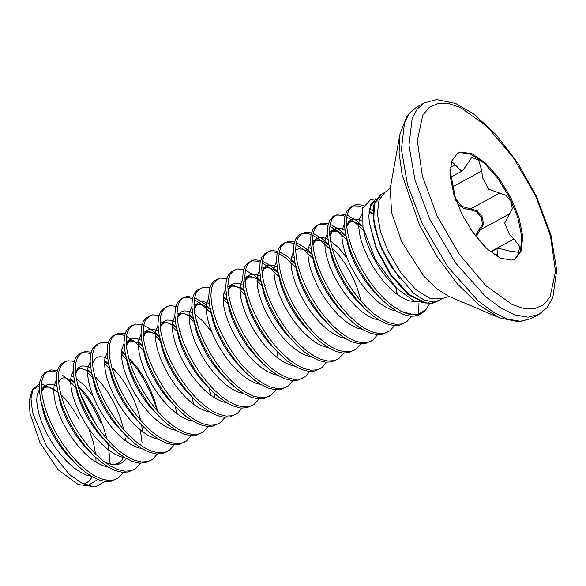 <?xml version="1.0" encoding="UTF-8"?>
<svg xmlns="http://www.w3.org/2000/svg" width="586" height="586" viewBox="0 0 586 586"><rect width="100%" height="100%" fill="white"/><g stroke="black" fill="none" stroke-linecap="round" stroke-linejoin="round"><path stroke-width="0.88" d="M380.981 194.479L380.021 194.999L373.319 205.869L374.124 225.661L380.351 245.622L390.737 265.927L379.618 243.3L373.795 221.42L374.278 204.14L381.691 194.127M439.185 300.288L433.684 302.017L438.496 300.662L442.555 298.464L447.294 296.853L449.792 296.772M438.504 300.691L433.025 303.094L426.425 303.057L409.292 294.787L391.001 274.724L376.402 248.244L369.363 222.555L376.058 248.376L390.261 274.768L408.193 294.721L425.092 302.94L426.425 303.057M375.758 199.181L370.506 204.961L368.792 215.816L369.363 222.555M375.985 198.83L370.667 199.628L362.712 208.213L362.939 227.287L375.245 259.43L397 288.634L413.98 301.006L428.578 303.204M418.975 302.867L418.624 314.184L426.161 309.254L429.89 303.189M420.609 314.316L417.305 315.502L401.425 311.547L407.607 313.971L417.737 315.165L424.33 311.334L420.609 314.316L416.485 315.949L410.471 316.272L403.717 314.638L396.444 311.115L388.877 305.833L381.259 298.977L373.831 290.795L366.836 281.573L360.485 271.633L354.991 261.327L350.509 251.006L345.579 234.385L344.334 223.522L344.876 216.586L346.692 211.216L350.853 206.865L355.929 204.719L360.947 204.932L363.606 205.723M351.944 206.367L353.812 205.862L358.83 206.082L362.939 207.459M401.425 311.547L390.994 304.683L383.376 297.835L375.956 289.652L368.953 280.43L362.609 270.49L357.108 260.177L352.625 249.856L349.3 239.886L347.22 230.62L346.451 222.372L346.993 215.443L348.809 210.074L352.97 205.723M123.426 472.382L118.665 477.729L111.45 481.15L105.436 481.472L98.682 479.846L91.409 476.323L83.842 471.041L77.037 464.991L68.796 456.003L61.801 446.781L55.45 436.841L49.957 426.527L45.474 416.214L40.544 399.593L39.299 388.723L39.841 381.794L41.657 376.424L44.675 372.806L50.894 369.92L57.296 370.499M46.909 371.568L48.777 371.07L53.795 371.29L56.864 372.235M117.222 478.623L113.567 480.007L107.553 480.33L100.799 478.696L93.526 475.173L85.959 469.891L78.341 463.043L70.913 454.861L63.918 445.631L57.575 435.691L52.073 425.385L47.591 415.064L44.265 405.094L42.185 395.821L41.416 387.58L41.958 380.651L43.774 375.274L47.935 370.923M140.376 463.204L135.615 468.551L128.4 471.972L122.379 472.294L115.625 470.668L108.351 467.145L100.785 461.863L93.98 455.813L85.746 446.825L78.751 437.603L72.4 427.663L66.899 417.349L62.416 407.036L57.487 390.415L56.241 379.545L56.783 372.615L58.6 367.246L61.625 363.628L67.837 360.742L74.239 361.32M63.859 362.39L65.72 361.892M134.172 469.445L130.517 470.829L124.496 471.151L117.749 469.518L110.468 465.995L102.902 460.713L95.291 453.864L87.863 445.682L80.868 436.46L74.517 426.513L69.016 416.207L64.541 405.886L61.208 395.916L59.135 386.643L58.358 378.402L58.9 371.473L60.724 366.096L64.878 361.745M157.319 454.025L152.558 459.373L145.343 462.793L139.329 463.116L132.575 461.49L125.301 457.966L117.735 452.685L110.93 446.635L102.689 437.647L95.694 428.425L89.343 418.485L83.849 408.171L79.366 397.857L74.437 381.237L73.191 370.367L73.733 363.437L75.55 358.068L78.568 354.449L84.787 351.563L91.189 352.142M80.802 353.212L82.67 352.713L87.688 352.933L90.757 353.878M151.115 460.266L147.46 461.651L141.446 461.973L134.692 460.34L127.418 456.816L119.852 451.535L112.234 444.686L104.806 436.504L97.811 427.282L91.467 417.335L85.966 407.028L81.483 396.707L78.158 386.738L76.077 377.465L75.308 369.224L75.85 362.295L77.667 356.918L81.828 352.567M174.269 444.847L169.508 450.195L162.293 453.615L156.272 453.938L149.518 452.311L142.244 448.788L134.677 443.507L127.873 437.456L119.639 428.469L112.644 419.246L106.293 409.306L100.792 398.993L96.309 388.679L91.379 372.059L90.134 361.188L90.676 354.259L92.493 348.89L95.518 345.271L101.73 342.385L108.132 342.964M97.752 344.033L99.613 343.535M168.065 451.088L164.41 452.473L158.388 452.795L151.642 451.161L144.361 447.638L136.794 442.357L129.184 435.508L121.756 427.326L114.761 418.104L108.41 408.156L102.909 397.85L98.433 387.529L95.1 377.56L93.028 368.286L92.251 360.046L92.793 353.116L94.617 347.74L98.77 343.389M191.212 435.669L186.451 441.016L179.235 444.437L173.222 444.759L166.468 443.133L159.194 439.61L151.627 434.329L144.823 428.278L136.582 419.29L129.587 410.068L123.236 400.128L117.742 389.815L113.259 379.501L108.329 362.88L107.084 352.01L107.626 345.081L109.443 339.712L112.461 336.093L118.68 333.207L125.082 333.786M185.008 441.917L181.352 443.294L175.339 443.617L168.585 441.983L161.311 438.46L153.744 433.179L146.126 426.33L138.699 418.148L131.704 408.925L125.36 398.978L119.859 388.672L115.376 378.351L112.051 368.382L109.97 359.108L109.201 350.868L109.743 343.938L111.56 338.562L115.72 334.21M208.162 426.491L203.401 431.838L196.185 435.259L190.164 435.581L183.411 433.955L176.137 430.432L168.57 425.15L161.765 419.1L153.532 410.112L146.537 400.89L140.186 390.95L134.685 380.644L130.202 370.323L125.272 353.702L124.027 342.832L124.569 335.903L126.386 330.533L129.411 326.915L135.622 324.029L142.024 324.607M131.645 325.677L133.505 325.179M201.958 432.739L198.302 434.116L192.281 434.438L185.535 432.805L178.254 429.282L170.687 424L163.076 417.151L155.649 408.969L148.654 399.747L142.303 389.8L136.802 379.494L132.326 369.173L128.993 359.203L126.92 349.93L126.144 341.689L126.686 334.76L128.51 329.383L132.663 325.032M225.105 417.313L220.343 422.66L213.128 426.081L207.114 426.403L200.361 424.777L193.087 421.253L185.52 415.972L178.715 409.922L170.475 400.934L163.479 391.712L157.129 381.772L151.635 371.465L147.152 361.144L142.222 344.524L140.977 333.654L141.519 326.724L143.336 321.355L146.354 317.737L152.572 314.85L158.974 315.429M218.9 423.561L215.245 424.938L209.231 425.26L202.478 423.627L195.204 420.103L187.637 414.822L180.019 407.973L172.592 399.791L165.596 390.569L159.253 380.629L153.752 370.315L149.269 359.994L145.943 350.025L143.863 340.752L143.094 332.511L143.636 325.582L145.453 320.205L149.613 315.854M242.055 408.134L237.293 413.482L230.078 416.902L224.057 417.225L217.303 415.599L210.03 412.075L202.463 406.794L195.658 400.743L187.425 391.756L180.429 382.533L174.079 372.593L168.578 362.287L164.095 351.966L159.165 335.346L157.92 324.476L158.462 317.546L160.278 312.177L163.304 308.558L169.515 305.672L175.917 306.251M235.85 414.383L232.195 415.76L226.174 416.082L219.428 414.448L212.147 410.925L204.58 405.644L196.969 398.795L189.542 390.613L182.546 381.391L176.196 371.451L170.694 361.137L166.219 350.816L162.886 340.847L160.813 331.581L160.037 323.333L160.579 316.403L162.403 311.027L166.556 306.676M258.997 398.956L254.236 404.303L247.021 407.724L241.007 408.046L234.254 406.42L226.98 402.897L219.413 397.616L212.608 391.565L204.368 382.577L197.372 373.355L191.021 363.415L185.528 353.109L181.045 342.788L176.115 326.168L174.87 315.297L175.412 308.368L177.228 302.999L180.246 299.38L186.465 296.494L192.867 297.073M182.48 298.142L184.348 297.644L189.366 297.864L192.435 298.809M252.793 405.204L249.138 406.581L243.124 406.904L236.37 405.27L229.097 401.747L221.53 396.466L213.912 389.617L206.484 381.435L199.489 372.213L193.146 362.273L187.645 351.959L183.162 341.638L179.836 331.669L177.756 322.403L176.987 314.155L177.529 307.225L179.345 301.849L183.506 297.498M275.947 389.778L271.186 395.125L263.971 398.546L257.95 398.868L251.196 397.242L243.923 393.719L236.356 388.437L229.551 382.387L221.318 373.399L214.322 364.177L207.971 354.237L202.47 343.931L197.987 333.61L193.058 316.989L191.812 306.126L192.355 299.19L194.171 293.82L197.196 290.202L203.408 287.316L209.81 287.894M269.743 396.026L266.088 397.403L260.067 397.726L253.32 396.092L246.039 392.569L238.473 387.287L230.862 380.439L223.434 372.257L216.439 363.034L210.088 353.094L204.587 342.781L200.112 332.46L196.779 322.49L194.706 313.224L193.929 304.976L194.471 298.047L196.295 292.67L200.449 288.319M292.89 380.6L288.129 385.947L280.914 389.368L274.9 389.69L268.146 388.064L260.873 384.541L253.306 379.259L246.501 373.209L238.26 364.221L231.265 354.999L224.914 345.059L219.42 334.752L214.937 324.432L210.008 307.811L208.763 296.948L209.305 290.011L211.121 284.642L214.139 281.024L220.358 278.138L226.76 278.724M216.373 279.786L218.241 279.288M286.686 386.848L283.031 388.225L277.017 388.547L270.263 386.914L262.989 383.391L255.423 378.109L247.805 371.26L240.377 363.078L233.382 353.856L227.038 343.916L221.537 333.602L217.054 323.282L213.729 313.312L211.649 304.046L210.879 295.798L211.421 288.869L213.238 283.492L217.399 279.141M309.84 371.421L305.079 376.769L297.864 380.189L291.843 380.512L285.089 378.886L277.815 375.362L270.249 370.081L263.444 364.031L255.21 355.043L248.215 345.821L241.864 335.881L236.363 325.574L231.88 315.253L226.95 298.633L225.705 287.77L226.247 280.833L228.064 275.464L231.089 271.845L237.301 268.967L243.703 269.545M233.323 270.607L235.184 270.109M303.636 377.67L299.981 379.047L293.96 379.369L287.213 377.736L279.932 374.212L272.365 368.931L264.755 362.082L257.327 353.9L250.332 344.678L243.981 334.738L238.48 324.424L234.004 314.103L230.672 304.134L228.599 294.868L227.822 286.62L228.364 279.69L230.188 274.314L234.341 269.963M326.783 362.243L322.022 367.59L314.807 371.011L308.793 371.341L302.039 369.707L294.765 366.184L287.199 360.903L280.394 354.852L272.153 345.865L265.158 336.642L258.807 326.702L253.313 316.396L248.83 306.075L243.901 289.455L242.655 278.592L243.197 271.655L245.014 266.286L248.032 262.667L254.251 259.788L260.653 260.367M250.266 261.429L252.134 260.931L257.151 261.151L260.221 262.096M320.579 368.491L316.923 369.869L310.91 370.191L304.156 368.557L296.882 365.034L289.316 359.753L281.698 352.904L274.27 344.722L267.275 335.5L260.931 325.56L255.43 315.246L250.947 304.925L247.622 294.956L245.541 285.69L244.772 277.442L245.314 270.512L247.131 265.143L251.291 260.785M343.733 353.065L338.972 358.412L331.757 361.833L325.735 362.163L318.982 360.529L311.708 357.006L304.141 351.725L297.336 345.674L289.103 336.686L282.108 327.464L275.757 317.524L270.256 307.218L265.773 296.897L260.843 280.276L259.598 269.413L260.14 262.477L261.957 257.108L264.982 253.489L271.193 250.61L277.596 251.189M267.216 252.251L269.077 251.753L274.101 251.973L277.163 252.918M337.529 359.313L333.874 360.69L327.852 361.013L321.106 359.379L313.825 355.856L306.258 350.575L298.648 343.726L291.22 335.544L284.225 326.321L277.874 316.381L272.373 306.068L267.897 295.747L264.564 285.778L262.491 276.511L261.715 268.263L262.257 261.334L264.081 255.965L268.234 251.606M360.676 343.887L355.914 349.234L348.699 352.662L342.685 352.984L335.932 351.351L328.658 347.828L321.091 342.546L314.286 336.496L306.046 327.508L299.05 318.286L292.7 308.346L287.206 298.04L282.723 287.719L277.793 271.098L276.548 260.235L277.09 253.299L278.907 247.929L281.925 244.311L288.144 241.432L294.546 242.011M284.159 243.073L286.027 242.575L291.044 242.794L294.113 243.739M354.471 350.135L350.816 351.512L344.802 351.834L338.049 350.201L330.775 346.678L323.208 341.396L315.59 334.547L308.163 326.365L301.167 317.143L294.824 307.203L289.323 296.89L284.84 286.569L281.514 276.599L279.434 267.333L278.665 259.085L279.207 252.156L281.024 246.787L285.184 242.428M377.626 334.709L372.864 340.056L365.649 343.484L359.628 343.806L352.875 342.173L345.601 338.649L338.034 333.368L331.229 327.318L322.996 318.33L316 309.108L309.65 299.168L304.149 288.861L299.666 278.54L294.736 261.92L293.491 251.057L294.033 244.12L295.849 238.751L298.875 235.133L305.086 232.254L311.488 232.832M301.109 233.895L302.969 233.396L307.994 233.616L311.056 234.561M371.421 340.957L367.766 342.334L361.745 342.656L354.999 341.023L347.718 337.499L340.151 332.218L332.54 325.369L325.113 317.187L318.117 307.965L311.767 298.025L306.266 287.711L301.79 277.39L298.457 267.421L296.384 258.155L295.608 249.907L296.15 242.978L297.974 237.608L302.127 233.257M394.568 325.53L389.807 330.878L382.592 334.306L376.578 334.628L369.825 332.995L362.551 329.471L354.984 324.19L348.179 318.139L339.939 309.152L332.943 299.929L326.592 289.989L321.099 279.683L316.616 269.362L311.686 252.742L310.441 241.879L310.983 234.942L312.799 229.573L315.817 225.954L322.036 223.076L328.438 223.654M318.052 224.716L319.919 224.218L324.937 224.438L328.006 225.383M388.364 331.779L384.709 333.156L378.695 333.478L371.942 331.844L364.668 328.321L357.101 323.04L349.483 316.191L342.056 308.009L335.06 298.787L328.717 288.847L323.216 278.533L318.733 268.212L315.407 258.243L313.327 248.977L312.558 240.729L313.1 233.799L314.916 228.43L319.077 224.079M411.519 316.352L406.757 321.699L399.542 325.127L393.521 325.45L386.767 323.816L379.494 320.293L371.927 315.012L365.122 308.961L356.889 299.973L349.893 290.751L343.543 280.811L338.041 270.505L333.559 260.184L328.629 243.564L327.384 232.701L327.926 225.764L329.742 220.395L332.767 216.776L338.979 213.897L345.381 214.476M335.002 215.538L336.862 215.04L341.887 215.26L344.949 216.205M405.314 322.6L401.659 323.977L395.638 324.3L388.892 322.666L381.611 319.143L374.044 313.862L366.433 307.013L359.006 298.831L352.01 289.609L345.659 279.669L340.158 269.355L335.683 259.034L332.35 249.065L330.277 239.799L329.5 231.551L330.043 224.621L331.866 219.252L336.02 214.901M70.73 378.651L73.873 381.552M77.887 385.771L87.563 398.312L91.672 404.794L101.026 423.275M87.548 372.418L92.72 377.736M87.673 369.473L91.606 373.15M125.638 438.658L126.129 441.295M104.491 363.239L109.663 368.557M140.332 429.963L142.039 442.481M104.623 360.295L108.556 363.972M142.588 429.479L143.072 432.116M121.441 354.061L126.613 359.379M121.566 351.117L125.499 354.794M128.73 358.236L138.406 370.777L144.405 380.534L149.752 391.016L154.257 401.871L157.202 410.808M116.563 334.357L121.58 334.577L124.65 335.522M126.437 336.298L133.615 340.81L143.555 350.201M138.516 341.938L142.449 345.615M155.334 335.705L160.505 341.03M143.709 325.193L152.682 330.482L159.392 336.437M193.424 401.945L193.915 404.582M172.277 326.527L177.448 331.852M172.409 323.582L176.342 327.259M210.374 392.767L210.857 395.404M189.227 317.348L194.398 322.674M189.351 314.404L193.285 318.081M194.222 299.585L201.401 304.097L211.341 313.495M194.552 297.659L203.518 302.947L210.235 308.917M223.12 298.992L228.291 304.317M223.244 296.047L227.178 299.724M240.062 289.814L245.234 295.139M240.194 286.869L244.128 290.546M257.012 280.635L262.184 285.961M245.388 270.124L254.361 275.413L261.078 281.383M262.008 262.872L269.186 267.384L279.126 276.782M262.338 260.946L271.303 266.234L277.229 271.421M278.958 253.694L286.129 258.206L296.077 267.604M279.28 251.768L288.253 257.056L294.963 263.011M295.901 244.516L303.079 249.028L313.019 258.426M296.23 242.589L305.196 247.878L311.122 253.064M312.851 235.338L320.022 239.85L329.969 249.248M313.173 233.411L322.146 238.7L328.856 244.655M329.793 226.159L336.972 230.672L346.912 240.07M330.123 224.233L339.089 229.522L345.806 235.491M346.744 216.981L353.915 221.493L363.694 230.708M347.066 215.062L356.039 220.343L361.958 225.529M396.781 291.806L397.271 294.443M369.239 211.114L372.718 213.802M369.722 208.858L372.747 210.989M33.131 388.87L31.71 391.551L29.3 400.787L29.981 413.225L40.075 442.935L58.351 469.972L78.216 484.578L92.244 486.395L81.212 482.82L69.119 474.221L46.345 445.821L32.596 412.712L30.963 398.81L33.131 388.87L39.518 383.881M104.916 481.414L96.712 486.226L92.244 486.395M39.196 385.654L32.501 390.232M41.54 383.698L57.758 391.697M61.252 394.971L63.002 396.795M442.555 298.464L430.717 298.772L415.87 289.594L400.656 272.549L387.786 250.676L380.417 231.214L377.347 213.568L378.959 200.016L385.061 192.303L380.995 194.501L374.901 202.221L373.282 215.773L376.351 233.411L383.72 252.874L391.968 267.89L413.504 293.227L424.271 300.054L433.684 302.017M475.283 235.799L482.527 224.24L481.296 217.421L476.623 211.766L470.683 209.832L463.292 208.301L456.846 202.932M511.974 260.103L515.087 258.983L521.342 250.793L522.697 236.341L518.969 217.64L510.677 197.314L498.986 178.217L485.538 163.018L472.206 153.854L460.874 152.008L457.761 153.129L451.506 161.311L450.151 175.763L453.879 194.471L462.171 214.791L473.862 233.895L487.31 249.094L500.634 258.258L511.974 260.103M514.611 259.224L520.573 250.735L521.694 236.136L517.797 217.45L509.439 197.262L497.77 178.364L484.395 163.355L471.173 154.33L459.922 152.521L457.292 153.4M490.658 251.958L497.99 248.186L510.208 251.16L518.507 252.266L519.753 246.662L513.951 238.985L509.424 234.547L504.678 223.09L512.296 208.814L510.963 201.438L505.908 195.321L488.717 189.285L482.373 177.324L481.809 170.995L478.579 160.015L471.693 157.385L462.72 170.694L461.563 171.127L451.557 161.348M496.994 248.53L497.543 256.675M455.901 200.456L450.7 173.624M455.622 198.83L462.273 206.492L477.268 210.85L482.256 216.988L483.633 224.321L476.257 236.348M484.944 246.853L470.8 229.529M479.802 229.126L480.813 229.529L509.337 214.073M470.683 209.832L470.961 208.689L499.492 193.241M391.968 267.89L390.737 265.927M92.368 476.879L88.926 481.135L84.303 484.292M87.915 485.494L97.84 479.524M96.221 424.945L80.751 394.759M76.224 388.547L70.423 381.786L62.167 374.959M108.593 447.316L110.161 464.295M418.624 314.184L407.607 313.971M429.326 301.695L428.732 303.087M374.857 200.895L370.674 206.104L368.792 215.816L370.674 206.104L374.857 200.895M433.699 302.039L431.34 303.314M499.741 317.876L478.879 304.918L457.263 283.741L436.863 256.272L419.532 225.009L402.135 174.972L399.066 152.631L400.048 133.798L390.261 188.099L391.492 212.322L401.725 241.762L423.927 276.321L436.643 288.781L448.92 296.406L499.741 317.876L519.05 321.824L531.275 318.52L538.893 314.396L547.06 307.621L552.796 297.681L556.7 270.08L550.884 234.825L536.315 196.061L517.958 163.274L496.239 134.883L473.788 114.08L455.578 103.429L436.555 99.605L424.352 102.916L417.239 108.989L412.207 118.291L408.984 145.284L415.108 180.422L429.78 219.201L455.425 262.77L485.728 296.721L500.949 308.097L515.306 315.012L528.14 317.143L538.893 314.396M400.048 133.798L407.285 115.471L416.741 107.04L409.621 113.113L404.589 122.408L401.373 149.408L407.49 184.546L422.169 223.325L447.814 266.894L478.117 300.845L493.339 312.221L507.688 319.136L520.529 321.267L531.275 318.52M437.178 216.073L459.483 254.558L485.889 285.66L512.369 304.647L524.367 308.602L534.908 308.624L543.581 304.698L550.064 296.985L555.528 271.501L550.474 236.048L535.663 196.039L513.365 157.553L486.959 126.444L460.471 107.465L448.48 103.502L437.94 103.488L429.267 107.414L422.784 115.127L417.32 140.611L422.374 176.056L437.178 216.073M494.877 255.049L497.14 253.819M453.322 186.421L481.809 170.995M490.394 251.738L513.951 238.985M450.209 167.677L455.154 164.996M416.236 301.958L408.361 300.611L402.311 297.776L396.019 293.491L389.69 287.924L383.515 281.265L377.692 273.757L372.396 265.656L367.803 257.261L364.038 248.845L361.218 240.729L359.43 233.177L358.705 226.467L359.057 220.834L360.463 216.483L361.767 214.564M369.07 212.213L372.711 213.267M396.217 310.983L391.419 309.789L385.368 306.954L379.076 302.669L372.74 297.102L366.565 290.444L360.742 282.935L355.453 274.834L350.853 266.44L347.088 258.023L344.275 249.907L342.48 242.355L341.755 235.645L342.114 230.012L344.348 224.321M346.451 222.365L349.168 221.369L353.19 221.596L357.819 223.427L362.837 226.775L358.625 223.925L353.966 222.028L351.007 221.896L349.102 222.717L346.707 226.738M395.894 287.55L396.663 293.989M394.971 310.214L394.774 310.734M379.274 320.161L374.469 318.967L368.418 316.132L362.126 311.847L355.797 306.28L349.622 299.622L343.799 292.114L338.503 284.012L333.91 275.61L330.145 267.201L327.325 259.085L325.538 251.533L324.812 244.823L325.164 239.191L327.406 233.499M329.5 231.543L332.218 230.547L336.247 230.774L340.876 232.605L345.908 235.968L341.675 233.103L337.016 231.206L334.064 231.074L332.159 231.895L329.764 235.916M362.324 329.339L357.526 328.145L351.475 325.311L345.183 321.025L338.847 315.458L332.672 308.8L326.849 301.292L321.56 293.19L316.96 284.789L313.195 276.38L310.382 268.263L308.588 260.711L307.862 254.002L308.221 248.369L310.455 242.677M312.558 240.721L315.275 239.725L319.297 239.952L323.926 241.784L328.966 245.146M331.984 247.71L339.609 256.089L344.788 263.282L349.615 271.333L353.915 279.976L357.511 288.913L361.108 301.307M345.381 338.518L340.576 337.324L334.525 334.489L328.233 330.204L321.904 324.637L315.729 317.978L309.906 310.47L304.61 302.369L300.017 293.967L296.252 285.558L293.432 277.442L291.645 269.89L290.92 263.18L291.271 257.547L293.513 251.855M295.608 249.9L298.325 248.904L302.354 249.131L306.983 250.962L312.016 254.324L307.884 251.519M316.147 257.972L315.034 256.888M328.431 347.696L323.633 346.502L317.583 343.667L311.291 339.382L304.954 333.815L298.779 327.156L292.956 319.648L287.667 311.547L283.067 303.145L279.302 294.736L276.489 286.62L274.695 279.068L273.97 272.358L274.329 266.725L276.563 261.034M290.942 260.645L295.073 263.502L290.934 260.697M311.488 356.874L306.683 355.68L300.633 352.845L294.34 348.56L288.012 342.993L281.837 336.335L276.013 328.827L270.717 320.725L266.125 312.323L262.36 303.914L259.539 295.798L257.752 288.246L257.027 281.536L257.379 275.903L259.62 270.212M261.715 268.256L264.433 267.26L268.461 267.487L273.091 269.318L278.123 272.68L273.889 269.816L269.23 267.919L266.278 267.787L264.374 268.608L261.979 272.629M294.538 366.052L289.74 364.858L283.69 362.016L277.398 357.738L271.062 352.171L264.887 345.513L259.063 338.005L253.775 329.903L249.175 321.502L245.409 313.092L242.597 304.976L240.802 297.424L240.077 290.715L240.436 285.082L242.67 279.39M244.772 277.434L247.49 276.438L251.511 276.665L256.141 278.497L261.18 281.859L256.946 278.995L252.288 277.097L249.328 276.966L247.424 277.786L245.029 281.807M277.596 375.23L272.79 374.036L266.74 371.194L260.448 366.917L254.119 361.35L247.944 354.691L242.121 347.183L236.825 339.082L232.232 330.68L228.467 322.271L225.647 314.155L223.859 306.603L223.134 299.893L223.486 294.26L225.727 288.568M227.822 286.613L230.54 285.616L234.568 285.843L239.198 287.675L244.23 291.037M260.645 384.409L255.848 383.215L249.797 380.373L243.505 376.095L237.169 370.528L230.994 363.869L225.171 356.361L219.882 348.26L215.282 339.858L211.517 331.449L208.704 323.333L206.909 315.781L206.184 309.071L206.543 303.438L208.777 297.747M223.156 297.358L227.287 300.215L223.149 297.41M243.703 393.587L238.898 392.393L232.847 389.551L226.555 385.273L220.226 379.706L214.051 373.048L208.228 365.539L202.932 357.438L198.339 349.036L194.574 340.627L191.754 332.504L189.967 324.959L189.241 318.249L189.593 312.616L191.834 306.925M193.929 304.969L196.647 303.973L200.676 304.2L205.305 306.031L210.337 309.393L206.104 306.529L201.445 304.632L198.493 304.5L196.588 305.321L194.193 309.342M226.753 402.765L221.955 401.571L215.904 398.729L209.612 394.451L203.276 388.884L197.101 382.226L191.278 374.718L185.989 366.616L181.389 358.214L177.624 349.805L174.811 341.682L173.017 334.137L172.291 327.428L172.65 321.795L174.884 316.103M176.987 314.147L179.704 313.151L183.726 313.378L188.355 315.209L193.395 318.572L189.161 315.708L184.502 313.81L181.543 313.678L179.638 314.499L177.243 318.52M197.519 322.219L196.413 321.135M209.81 411.943L205.005 410.749L198.954 407.907L192.662 403.629L186.333 398.062L180.158 391.404L174.335 383.896L169.039 375.794L164.446 367.393L160.681 358.984L157.861 350.86L156.074 343.315L155.349 336.606L155.7 330.973L157.942 325.281M160.037 323.325L162.754 322.329L166.783 322.556L171.412 324.388L176.445 327.75L172.211 324.886L167.552 322.989L164.6 322.857L162.696 323.677L161.135 325.574L160.3 327.699M179.477 330.35L180.576 331.398L179.477 330.35M209.48 388.511L210.257 394.949M208.565 411.174L208.367 411.694M192.86 421.122L188.062 419.928L182.012 417.086L175.719 412.808L169.383 407.241L163.208 400.582L157.385 393.074L152.096 384.973L147.496 376.571L143.731 368.162L140.918 360.038L139.124 352.494L138.399 345.784L138.757 340.151L140.992 334.46M143.094 332.504L145.811 331.508L149.833 331.735L154.462 333.566L159.502 336.928M192.538 397.689L193.307 404.128M191.615 420.352L191.417 420.873M175.917 430.3L171.112 429.106L165.062 426.264L158.769 421.986L152.441 416.419L146.266 409.76L140.442 402.252L135.146 394.151L130.553 385.749L126.788 377.34L123.968 369.217L122.181 361.672L121.456 354.962L121.807 349.329L124.049 343.638M126.144 341.682L128.861 340.686L132.89 340.913L137.52 342.744L142.552 346.106L138.318 343.242L133.659 341.345L130.707 341.213L128.803 342.034L127.243 343.931L126.408 346.055M175.588 406.867L176.364 413.306M174.672 429.531L174.474 430.051M158.967 439.478L154.169 438.284L148.119 435.442L141.827 431.164L135.491 425.597L129.316 418.939L123.492 411.431L118.204 403.329L113.603 394.927L109.838 386.518L107.026 378.395L105.231 370.85L104.506 364.14L104.865 358.507L107.099 352.816M121.478 352.428L125.609 355.284L121.47 352.472M129.733 358.932L136.252 366.228L141.431 373.421L146.258 381.471L150.558 390.108L154.155 399.051L157.751 411.445M142.024 448.656L137.219 447.462L131.169 444.62L124.877 440.342L118.548 434.775L112.373 428.117L106.549 420.609L101.253 412.507L96.661 404.106L92.896 395.697L90.076 387.573L88.288 380.028L87.563 373.319L87.915 367.686L90.156 361.994M104.528 361.606L108.659 364.463L104.528 361.65M112.79 368.111L119.31 375.406L124.488 382.599L129.316 390.65L133.608 399.286L137.212 408.23L140.808 420.623M141.695 425.224L142.471 431.662M140.779 447.887L140.581 448.407M125.074 457.834L120.276 456.641L114.226 453.798L107.934 449.521L101.598 443.954L95.423 437.295L89.599 429.787L84.311 421.686L79.711 413.284L75.946 404.875L73.133 396.751L71.338 389.207L70.613 382.497L70.972 376.864L73.206 371.172M87.585 370.784L91.716 373.641L87.482 370.777L82.824 368.88L79.864 368.748L77.96 369.568L75.565 373.59M95.84 377.289L102.36 384.584L107.538 391.778L112.366 399.828L116.665 408.464L120.262 417.408L123.858 429.802M108.132 467.013L103.326 465.819L97.276 462.977L90.984 458.699L84.655 453.132L78.48 446.473L72.657 438.965L67.361 430.864L62.761 422.462L59.003 414.053L56.183 405.93L54.395 398.385L53.67 391.675L54.022 386.042L56.263 380.351M70.635 379.962L74.766 382.819M77.799 385.42L85.417 393.763L90.596 400.956L95.423 409.006L99.715 417.642L103.319 426.586L106.916 438.98M107.802 443.58L108.578 450.019M106.886 466.244L106.689 466.764M91.182 476.191L86.384 474.997L80.333 472.155L74.041 467.877L67.705 462.31L61.53 455.652L55.707 448.144L50.418 440.042L45.818 431.64L42.053 423.231L39.24 415.108L37.445 407.563L36.72 400.853L37.079 395.22L39.313 389.529M41.416 387.573L44.133 386.577L48.155 386.804L52.784 388.635L57.824 391.997L53.59 389.133L48.931 387.236L45.972 387.104L44.067 387.925L41.672 391.946M61.948 395.645L68.467 402.941L73.646 410.134L79.11 419.356M397 288.634L387.749 278.973L381.925 271.465L376.637 263.363L372.037 254.961L368.272 246.552L365.459 238.429L362.939 227.287M369.429 210.103L372.813 209.854M382.072 299.783L370.806 288.151L364.983 280.643L359.687 272.541L355.087 264.14L351.329 255.73L348.509 247.607L345.579 234.385M346.663 226.269L347.747 223.369L350.135 220.453L353.402 219.076L357.431 219.303L361.994 221.098M365.122 308.961L353.856 297.329L348.033 289.821L342.744 281.72L338.144 273.318L334.379 264.909L331.566 256.785L329.464 247.299M329.72 235.44L330.804 232.547L333.185 229.631L336.459 228.254L340.481 228.481L344.868 230.181M348.179 318.139L336.913 306.507L331.09 298.999L325.794 290.898L321.194 282.496L317.436 274.087L314.616 265.963L311.686 252.742M312.77 244.618L313.854 241.725L316.242 238.81L319.509 237.433L323.538 237.66L327.918 239.359M330.46 240.861L338.51 247.688L347.198 258.294M331.229 327.318L319.963 315.686L314.14 308.177L308.851 300.076L304.251 291.674L300.486 283.265L297.673 275.142L295.571 265.656M308.419 247.395L310.976 248.537M314.286 336.496L303.021 324.864L297.197 317.356L291.901 309.254L287.301 300.852L283.543 292.443L280.723 284.32L277.793 271.098M291.469 256.573L294.026 257.715M297.336 345.674L286.071 334.042L280.247 326.534L274.959 318.432L270.358 310.031L266.593 301.622L263.781 293.498L260.843 280.276M261.935 272.153L263.019 269.26L265.399 266.337L268.674 264.967L272.695 265.194L277.083 266.894M280.394 354.852L269.128 343.22L263.304 335.712L258.008 327.611L253.408 319.209L249.651 310.8L246.831 302.676L244.736 293.19M244.985 281.331L246.069 278.438L248.457 275.515L251.724 274.145L255.752 274.373L260.133 276.072M263.444 364.031L252.178 352.398L246.354 344.89L241.066 336.789L236.466 328.387L232.701 319.978L229.888 311.855L227.786 302.369M228.042 290.51L229.126 287.616L231.507 284.693L234.781 283.324L238.802 283.551L243.19 285.25M246.501 373.209L235.235 361.577L229.412 354.069L224.116 345.967L219.516 337.565L215.758 329.156L212.938 321.033L210.843 311.547M223.684 293.286L226.24 294.428M229.551 382.387L218.285 370.755L212.462 363.247L207.173 355.145L202.573 346.744L198.808 338.334L195.995 330.211L193.058 316.989M194.149 308.866L195.233 305.973L197.614 303.05L200.888 301.68L204.91 301.907L209.297 303.607M212.608 391.565L201.342 379.933L195.519 372.425L190.223 364.324L185.623 355.922L181.865 347.513L179.045 339.389L176.115 326.168M177.199 318.044L178.283 315.151L180.671 312.228L183.938 310.858L187.967 311.085L192.347 312.785M194.889 314.286L202.939 321.113L211.627 331.72M195.658 400.743L184.392 389.111L178.569 381.603L173.28 373.502L168.68 365.1L164.915 356.691L162.102 348.567L160 339.082M160.256 327.222L161.34 324.329L163.721 321.406L166.995 320.037L171.017 320.264L175.404 321.963M214.542 393.411L214.63 397.975M178.715 409.922L167.45 398.29L161.626 390.781L156.33 382.68L151.73 374.278L147.972 365.869L145.152 357.746L142.222 344.524M143.306 336.401L144.39 333.507L146.778 330.585L150.045 329.215L154.074 329.442L158.454 331.141M161.765 419.1L150.499 407.468L144.676 399.96L139.387 391.858L134.787 383.456L131.022 375.047L128.209 366.924L126.107 357.431M126.364 345.579L127.448 342.685L129.828 339.763L133.103 338.393L137.124 338.62L141.512 340.32M144.823 428.278L133.557 416.646L127.733 409.138L122.437 401.036L117.837 392.635L114.08 384.226L111.259 376.102L108.329 362.88M122.005 348.355L124.562 349.498M127.873 437.456L116.607 425.824L110.783 418.316L105.495 410.215L100.895 401.813L97.13 393.404L94.317 385.28L92.214 375.787M92.471 363.935L93.555 361.042L95.936 358.119L99.21 356.749L103.231 356.977L107.619 358.676M110.93 446.635L99.664 435.002L93.841 427.494L88.545 419.393L83.945 410.991L80.187 402.582L77.367 394.459L74.437 381.237M75.521 373.114L76.605 370.22L78.993 367.297L82.26 365.928L86.288 366.155L90.669 367.854M126.261 458.523L122.481 462.581L118.211 464.5L113.193 464.808L105.517 462.713M93.98 455.813L82.714 444.181L76.891 436.673L71.602 428.571L67.002 420.169L63.237 411.76L60.424 403.637L58.322 394.144M71.17 375.89L73.726 377.032M76.261 378.534L84.318 385.354L92.998 395.968M77.037 464.991L65.771 453.359L59.948 445.851L54.652 437.749L50.052 429.348L46.294 420.938L43.474 412.815L41.379 403.322M41.628 391.47L42.712 388.577L45.1 385.654L48.367 384.284L52.396 384.511L56.776 386.211M88.728 428.542L93.372 442.415L95.613 454.187M95.914 457.659L96.009 462.222M374.124 225.661L381.581 248.874L399.82 279.024M426.161 309.254L424.33 311.334M385.061 192.303L388.994 189.212L390.43 187.168M451.345 176.855L462.72 170.694M416.741 107.04L424.352 102.916M345.806 235.477L345.015 234.708M265.304 285.507L264.198 284.422M261.07 281.368L260.279 280.599M210.235 308.903L209.444 308.126M78.898 386.467L77.784 385.383M369.019 212.63L372.711 213.399M328.629 243.564L329.471 247.314M312.814 245.095L315.209 241.073L317.114 240.253L320.073 240.385L324.732 242.282L328.966 245.153M294.736 261.92L295.578 265.67M243.901 289.455L244.736 293.205M292.795 365.737L293.066 365.137M226.95 298.633L227.793 302.383M228.086 290.986L230.481 286.964L232.386 286.144L235.338 286.276L239.996 288.173L244.23 291.044M278.035 358.229L277.266 351.798M210.008 307.811L210.843 311.562M225.009 402.45L225.28 401.85M159.165 335.346L160.007 339.096M143.35 336.877L145.746 332.855L147.65 332.035L150.609 332.167L155.268 334.064L159.502 336.935M125.272 353.702L126.115 357.445M91.379 372.059L92.222 375.802M105.165 462.449L111.64 464.258L115.984 464.046L118.416 463.13L122.042 459.798L123.602 456.919M57.487 390.415L58.329 394.158M58.622 382.768L59.457 380.644L61.017 378.746L62.922 377.926L65.874 378.058L70.532 379.955L74.766 382.826M106.388 466.698L106.652 466.097M40.544 399.593L41.379 403.336"/></g></svg>
